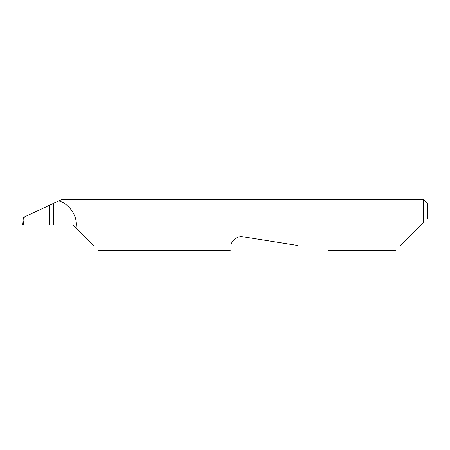 <?xml version="1.0" encoding="UTF-8"?>
<svg xmlns="http://www.w3.org/2000/svg" width="450" height="450" viewBox="0 0 450 450"><rect width="100%" height="100%" fill="white"/><g stroke="black" fill="none" stroke-linecap="round" stroke-linejoin="round"><path stroke-width="0.67" d="M53.55 225L72.99 225L76.134 228.144L76.331 225C76.832 214.869 68.597 203.552 58.804 200.914L49.427 205.284L53.55 203.361L53.55 225L49.427 225L49.427 205.284L24.306 216.996L23.327 225L49.427 225M400.601 245.486L423.45 222.638L423.45 199.688L61.431 199.688L58.804 200.914M76.134 228.144L93.476 245.486M230.991 245.565C230.006 251.803 230.006 251.803 230.991 245.565C231.002 241.982 236.222 235.541 243.039 236.812L297.787 245.486M423.45 222.638L421.088 225M23.327 225L22.5 225L23.434 217.406L24.306 216.996M423.45 199.688L427.5 203.737L427.5 218.588M395.775 250.312L328.275 250.312M230.243 250.312L98.302 250.312"/></g></svg>
